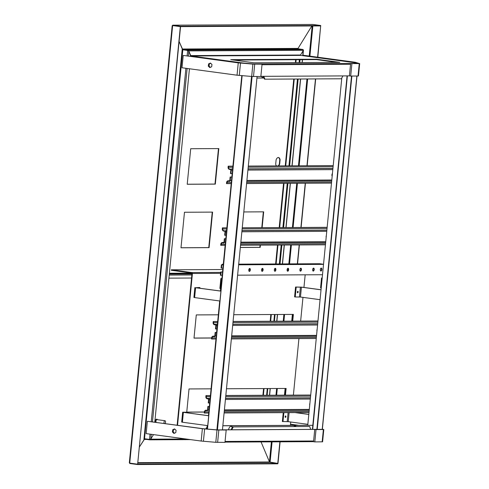 <?xml version="1.0" encoding="UTF-8"?>
<svg xmlns="http://www.w3.org/2000/svg" width="489" height="489" viewBox="0 0 489 489"><rect width="100%" height="100%" fill="white"/><g stroke="black" fill="none" stroke-linecap="round" stroke-linejoin="round"><path stroke-width="0.73" d="M219.054 429.892L320.613 429.366M222.446 429.825L316.884 429.336L351.524 76.052M149.848 439.434L150.355 439.128L149.805 439.831L144.689 439.14M271.395 441.867L269.433 461.842L261.053 441.922L269.5 461.989L137.788 462.667M144.762 438.774L139.316 447.093L144.689 438.767L149.512 439.415L150.031 434.14M129.389 462.667L129.774 463.493L137.605 464.55L277.734 463.823L277.77 463.431L269.5 461.989M172.281 25.978L172.837 25.593L172.623 26.027L172.837 25.593L180.545 26.632L137.647 464.153L277.77 463.431L279.891 441.824M137.44 464.159L129.732 463.114L172.635 25.593L180.343 26.632L137.605 464.55M150.606 439.159L149.805 439.831L190.582 439.623M185.906 438.994L150.691 439.171L153.497 434.611L150.783 439.024L149.512 439.415M143.986 439.446L146.889 439.434M341.787 78.081L307.746 425.271L222.85 425.711M312.716 429.36L347.373 75.893M312.41 429.36L347.068 75.893M266.609 395.265L267.269 388.547M273.871 321.224L274.525 314.506M256.939 78.044L263.987 78.008M262.471 77.451A4.474 2.286 97.7 0 0 263.522 76.914M264.959 79.181L264.451 79.114L263.412 76.651L263.919 76.718L264.959 79.181L341.359 78.784L342.917 75.917M263.919 76.718L263.962 76.327M261.432 76.339A4.474 2.286 97.7 0 0 262.721 77.513A4.474 2.286 97.7 0 0 263.669 77.268M263.412 76.651L263.443 76.327M241.786 75.648L221.878 278.706M219.695 300.973L208.448 415.681M290.521 424.33L297.905 425.326M290.533 424.22L298.675 425.32M323.797 429.476L322.587 441.818L314.818 441.903L316.022 429.568L323.376 429.525L322.398 428.963M322.104 429.354L314.757 429.397L313.547 441.732L314.818 441.903M314.757 429.397L316.022 429.568M332.447 173.393A1.742 0.886 97.7 0 0 332.165 176.236M232.183 173.607L230.478 173.558L230.82 170.105A0.495 0.428 89.7 0 0 230.441 169.549L229.598 169.438A1.987 1.705 -90.3 0 1 228.094 167.232L228.198 166.174L232.917 166.15M230.9 173.613L231.242 170.16A0.996 0.85 -90.3 0 0 230.49 169.06L232.63 169.047M232.642 168.925L230.49 169.06M229.647 168.943A1.491 1.278 89.7 0 1 228.522 167.293L232.807 167.269M232.911 166.205L228.626 166.229L228.522 167.293M228.626 166.229L228.198 166.174M248.308 166.071L333.205 165.63M331.493 183.112L246.597 183.552M231.199 183.632L226.493 183.595L226.596 182.538A1.987 1.705 -90.3 0 1 228.277 180.777L229.671 180.771M333.198 165.692L248.302 166.126M229.659 180.783L228.485 180.789L229.433 180.906M231.303 182.568L227.018 182.593L226.914 183.656M227.018 182.593A1.491 1.278 89.7 0 1 228.436 181.285L229.28 181.395A0.996 0.85 -90.3 0 0 230.227 180.527L230.563 177.067L231.847 177.061M229.329 180.906A0.495 0.428 89.7 0 0 229.799 180.465L230.142 177.012L230.563 177.067M230.142 177.012L231.847 177.006M147.354 421.28L202.379 428.712L201.168 441.054L146.144 433.615L147.354 421.28L203.143 428.712L216.651 429.849M202.379 428.712L217.006 429.972L226.187 430.033L224.977 442.368L215.796 442.313L201.168 441.054M217.568 429.898L226.187 430.033M174.811 429.128L173.503 429.709L173.185 431.97L174.469 433.199M176.101 430.357L174.573 428.902L172.733 429.715L172.421 431.976L173.943 433.431L175.783 432.618L176.101 430.357M173.185 431.97L172.421 431.976M173.503 429.709L172.733 429.715M239.017 62.855L252.526 63.998L262.055 64.181L260.845 76.516L251.67 76.461L237.043 75.202L182.012 67.763L183.222 55.428L239.017 62.855M183.222 55.428L238.247 62.861L252.88 64.12L262.055 64.181M210.686 63.277L209.371 63.857L209.06 66.119L210.343 67.348M211.969 64.499L210.447 63.05L208.607 63.857L208.29 66.125L209.818 67.58L211.658 66.767L211.969 64.499M209.06 66.119L208.29 66.125M209.371 63.857L208.607 63.857M302.825 55.288L354.409 62.262L358.186 63.478L350.625 63.539L359.672 63.625L355.173 62.256L302.96 55.202M359.672 63.625L358.461 75.966L358.034 76.015L350.686 76.052L351.897 63.717M350.625 63.539L349.415 75.881L350.686 76.052M295.649 426.512A4.474 2.286 97.7 0 0 294.904 425.907M232.22 427.753A4.474 2.286 97.7 0 0 231.022 426.237M293.773 426.524A4.474 2.286 -82.3 0 1 295.16 425.913A4.474 2.286 -82.3 0 1 296.102 426.512M228.516 429.794A4.474 2.286 -82.3 0 1 231.279 426.243A4.474 2.286 -82.3 0 1 232.501 427.288M222.843 425.785L312.55 425.32M310.686 429.366L309.69 426.512L233.29 426.909L231.731 429.776M231.768 429.379L231.26 429.311L231.218 429.776M309.69 426.512L233.29 426.909M231.26 429.311L232.782 426.836M285.27 416.218A0.746 0.379 -82.3 0 1 285.16 417.019A0.746 0.379 97.7 0 0 285.283 416.573L285.166 416.561M285.148 416.665A0.746 0.379 -82.3 0 1 285.631 415.925A0.746 0.379 -82.3 0 1 285.912 416.714A0.746 0.379 -82.3 0 1 285.435 417.398A0.746 0.379 -82.3 0 1 285.148 416.665M308.816 414.397L295.466 412.594M295.081 412.594L308.81 414.446M307.838 424.318L288.241 421.671L282.367 421.524L283.241 412.655M283.003 421.61L283.883 412.649M206.835 429.042L207.171 425.564L182.403 422.221L183.369 412.349L208.699 415.766M183.369 412.349L182.654 412.196L181.688 422.068L182.403 422.221M206.933 428.034L206.211 427.881L206.951 427.857M208.699 415.717L183.754 412.343L187.721 412.233L182.654 412.196M187.721 412.233L187.654 412.869M219.946 301.01L194.622 297.587L195.594 287.715L220.362 291.059L221.572 278.724L222.128 278.797M195.594 287.715L199.304 287.514L199.94 287.599L199.879 288.241M194.873 287.563L193.907 297.434L194.622 297.587M221.896 278.541L220.857 278.571L219.885 288.443L220.6 288.596M221.572 278.724L220.857 278.571M220.368 291.01L195.973 287.709L199.94 287.599M297.489 291.591A0.746 0.379 -82.3 0 1 297.501 291.939A0.746 0.379 -82.3 0 1 297.379 292.385M298.137 292.025A0.746 0.379 -82.3 0 1 297.654 292.77A0.746 0.379 -82.3 0 1 297.373 291.976A0.746 0.379 -82.3 0 1 297.85 291.291A0.746 0.379 -82.3 0 1 298.137 292.025M321.035 289.763L301.811 287.165L295.558 287.019L294.592 296.89L295.228 296.976L296.193 287.104L295.558 287.019M296.193 287.104L301.426 287.165L321.029 289.818M322.184 278.021L321.536 278.027L320.57 287.899L321.206 287.984L322.172 278.113L321.536 278.027M320.063 299.69L300.46 297.037L295.228 296.976M357.141 63.509L355.454 63.026L356.848 63.509M317.227 429.379L351.872 76.046M207.489 429.097L242.141 75.679M207.391 429.085L242.043 75.667M222.446 429.874L257.086 76.535M187.122 55.844L187.654 50.465L188.485 51.015L187.855 50.465L182.538 49.603M188.149 50.593L182.556 49.627M144.506 438.81L182.825 49.811L179.096 41.412L182.293 49.016L188.02 50.086L303.003 49.493L297.923 48.802L298.046 48.417L311.841 25.954L298.137 48.27L298.217 49.218L298.082 48.827M129.732 463.114L129.481 462.515M317.606 57.182L320.674 25.911L180.343 26.632M188.247 50.648L188.827 51.058L190.661 56.321M189.439 68.766L154.787 422.172M305.179 274.818L303.944 287.453M302.972 297.379L300.643 321.09M298.932 338.571L293.388 395.124M290.747 422.013L290.423 425.363M177.128 425.192L192.006 273.437L191.743 273.051L171.291 270.283L171.339 269.794L222.776 269.525M177.55 425.253L192.428 273.492A0.844 0.727 -90.3 0 0 191.792 272.556L171.339 269.794M204.347 412.062L186.749 412.148L189.023 388.951L211.077 388.841M226.474 388.755L286.126 388.449L285.466 395.167M211.603 338.021L194.011 338.113L196.285 314.91L218.338 314.8M233.736 314.72L293.382 314.409L292.722 321.126M204.353 412.001L186.755 412.093M285.692 388.449L285.038 395.173M211.609 337.96L194.017 338.052M292.954 314.415L292.294 321.132M287.129 269.592L288.21 269.739M248.889 269.39L249.897 269.384M261.664 269.323L262.672 269.317M274.439 269.256L275.448 269.256M336.927 62.378L316.45 59.609L233.546 60.037M303.003 49.493L303.388 50.318L300.503 55.019L190.728 55.587L190.991 55.972L300.766 55.404L353.785 62.574L356.322 63.515M190.991 55.972L244.017 63.136L253.907 63.955L356.236 63.423M230.735 59.658L254.023 62.806L339.776 62.36L316.487 59.218L230.735 59.658M254.292 64.041L253.901 64.041M349.415 75.881L260.863 76.339M297.923 48.802L182.941 49.401L182.904 49.786L187.984 50.483L188.02 50.086L188.656 50.899M312.874 24.456L172.672 25.177L312.801 24.45L320.711 25.514L180.582 26.241L172.751 25.177L172.22 25.831M180.582 26.241L180.545 26.632L172.709 25.575L172.562 25.88L172.751 25.177M317.807 57.207L320.711 25.514M188.424 50.868L187.984 50.483M190.728 55.587L188.76 50.911L303.388 50.318M298.046 48.417L182.263 49.01M300.766 55.404L300.503 55.019L303.296 50.465L303.046 49.866L302.789 55.679M316.45 59.609L316.487 59.218M326.346 235.588A1.742 0.886 97.7 0 0 326.163 237.44M226.132 235.307L224.677 235.258L225.013 231.798A0.495 0.428 89.7 0 0 224.64 231.248L223.791 231.132A1.987 1.705 -90.3 0 1 222.293 228.931L222.397 227.868L226.865 227.85M225.099 235.313L225.435 231.859A0.996 0.85 -90.3 0 0 224.689 230.753L226.578 230.747M226.59 230.625L224.689 230.753M223.84 230.643A1.491 1.278 89.7 0 1 222.715 228.986L226.755 228.968M226.859 227.905L222.819 227.929L222.715 228.986M222.819 227.929L222.397 227.868M242.263 227.77L327.153 227.33M325.442 244.812L240.545 245.252M225.148 245.331L220.686 245.295L220.79 244.231A1.987 1.705 -90.3 0 1 222.477 242.477L223.87 242.465M327.147 227.385L242.257 227.825M223.858 242.483L222.678 242.489L223.626 242.599M225.252 244.268L221.217 244.292L221.114 245.35M221.217 244.292A1.491 1.278 89.7 0 1 222.629 242.978L223.479 243.094A0.996 0.85 -90.3 0 0 224.42 242.22L224.763 238.766L225.796 238.76M223.528 242.599A0.495 0.428 89.7 0 0 223.999 242.165L224.335 238.711L224.763 238.766M224.335 238.711L225.802 238.705M272.08 441.867L270.062 462.386L269.433 461.842L270.062 462.386L277.978 463.431L280.093 441.824M284.671 395.173L285.325 388.455M291.927 321.132L292.587 314.415M297.544 263.846L299.396 244.946M301.114 227.464L305.448 183.247M307.165 165.765L315.68 78.918M284.464 395.173L285.124 388.455M291.725 321.132L292.385 314.415M297.343 263.846L299.195 244.946M300.906 227.464L305.246 183.247M306.958 165.765L315.472 78.918M267.141 395.265L267.801 388.547M274.402 321.224L275.056 314.506M280.02 263.938L281.872 245.038M283.583 227.556L287.917 183.338M289.635 165.857L298.149 79.01M299.763 62.568L300.044 59.695M266.798 395.265L267.459 388.547M274.054 321.224L274.714 314.506M279.671 263.938L281.53 245.038M283.241 227.556L287.575 183.338M289.292 165.857L297.807 79.01M299.421 62.574L299.702 59.695M262.306 268.412A1.491 0.764 -82.3 0 1 262.654 269.904A1.491 0.764 -82.3 0 1 261.921 271.248M262.177 271.34A1.491 0.764 97.7 0 0 263.088 269.91A1.491 0.764 97.7 0 0 262.526 268.382A1.491 0.764 97.7 0 0 261.572 269.757A1.491 0.764 97.7 0 0 262.122 271.34A1.491 0.764 97.7 0 0 262.177 271.34M249.531 268.479A1.491 0.764 -82.3 0 1 249.879 269.971A1.491 0.764 -82.3 0 1 249.145 271.316M249.402 271.407A1.491 0.764 97.7 0 0 250.307 269.977A1.491 0.764 97.7 0 0 249.751 268.449A1.491 0.764 97.7 0 0 248.797 269.824A1.491 0.764 97.7 0 0 249.347 271.407A1.491 0.764 97.7 0 0 249.402 271.407M321.071 268.113A1.491 0.764 -82.3 0 1 321.426 269.604A1.491 0.764 -82.3 0 1 320.692 270.949M320.949 271.04A1.491 0.764 97.7 0 0 321.854 269.604A1.491 0.764 97.7 0 0 321.291 268.082A1.491 0.764 97.7 0 0 320.338 269.457A1.491 0.764 97.7 0 0 320.894 271.034A1.491 0.764 97.7 0 0 320.949 271.04M313.406 268.149A1.491 0.764 -82.3 0 1 313.761 269.641A1.491 0.764 -82.3 0 1 313.027 270.985M313.284 271.077A1.491 0.764 97.7 0 0 314.189 269.647A1.491 0.764 97.7 0 0 313.626 268.119A1.491 0.764 97.7 0 0 312.673 269.494A1.491 0.764 97.7 0 0 313.229 271.077A1.491 0.764 97.7 0 0 313.284 271.077M300.631 268.216A1.491 0.764 -82.3 0 1 300.986 269.708A1.491 0.764 -82.3 0 1 300.252 271.053M300.509 271.144A1.491 0.764 97.7 0 0 301.413 269.714A1.491 0.764 97.7 0 0 300.851 268.186A1.491 0.764 97.7 0 0 299.898 269.561A1.491 0.764 97.7 0 0 300.454 271.138A1.491 0.764 97.7 0 0 300.509 271.144M287.856 268.284A1.491 0.764 -82.3 0 1 288.204 269.775A1.491 0.764 -82.3 0 1 287.471 271.12M287.734 271.212A1.491 0.764 97.7 0 0 288.638 269.781A1.491 0.764 97.7 0 0 288.076 268.253A1.491 0.764 97.7 0 0 287.122 269.628A1.491 0.764 97.7 0 0 287.679 271.206A1.491 0.764 97.7 0 0 287.734 271.212M275.081 268.351A1.491 0.764 -82.3 0 1 275.429 269.842A1.491 0.764 -82.3 0 1 274.696 271.187M274.952 271.279A1.491 0.764 97.7 0 0 275.863 269.842A1.491 0.764 97.7 0 0 275.301 268.32A1.491 0.764 97.7 0 0 274.347 269.696A1.491 0.764 97.7 0 0 274.904 271.273A1.491 0.764 97.7 0 0 274.952 271.279M221.401 264.836L221.083 268.039L221.505 268.1L221.823 264.891L221.401 264.836L223.241 264.824M223.284 264.372L222.275 264.237L222.226 264.726L222.947 264.824M222.275 264.237L223.296 264.231M238.693 264.152L319.629 263.73L323.535 264.262M221.12 272.049L220.808 275.258L220.38 275.197L220.698 271.988L222.532 272.043M220.808 275.258L222.22 275.252M237.611 275.173L322.508 274.732M221.823 264.891L223.235 264.885M238.632 264.806L323.522 264.366M222.917 268.094L221.505 268.1M222.538 271.982L220.698 271.988M210.417 395.613L206.382 395.638L206.279 396.695A1.491 1.278 -90.3 0 0 207.403 398.352L208.253 398.462A0.996 0.85 89.7 0 1 209.005 399.568L208.662 403.022L209.689 403.015M210.423 395.558L205.961 395.577L205.857 396.64A1.987 1.705 -90.3 0 0 207.354 398.847L208.204 398.957A0.495 0.428 89.7 0 1 208.577 399.507L208.241 402.967L208.662 403.022M209.353 406.469L208.326 406.475L207.984 409.929A0.996 0.85 89.7 0 1 207.043 410.803L206.193 410.693A1.491 1.278 -90.3 0 0 204.781 412.001L204.677 413.058L208.705 413.04M309.72 405.13A1.742 0.886 -82.3 0 1 309.898 403.321M310.704 395.1L225.808 395.534M209.359 406.414L208.326 406.475M207.898 406.42L207.562 409.874A0.495 0.428 89.7 0 1 207.091 410.314L206.242 410.198A1.987 1.705 -90.3 0 0 204.359 411.94L204.249 413.003L204.677 413.058M205.961 395.577L206.382 395.638M310.711 395.039L225.814 395.479M224.103 412.96L308.999 412.52M217.672 321.579L213.644 321.597L213.54 322.661A1.491 1.278 -90.3 0 0 214.665 324.311L215.515 324.427A0.996 0.85 89.7 0 1 216.26 325.527L215.924 328.981L216.951 328.975M217.678 321.517L213.222 321.542L213.118 322.599A1.987 1.705 -90.3 0 0 214.616 324.806L215.466 324.916A0.495 0.428 89.7 0 1 215.838 325.472L215.502 328.926L215.924 328.981M216.609 332.434L215.582 332.434L215.246 335.894A0.996 0.85 89.7 0 1 214.304 336.768L213.455 336.652A1.491 1.278 -90.3 0 0 212.037 337.96L211.933 339.024L215.967 338.999M316.982 331.09A1.742 0.886 -82.3 0 1 317.159 329.28M317.966 321.059L233.07 321.499M216.615 332.373L215.582 332.434M215.16 332.379L214.824 335.833A0.495 0.428 89.7 0 1 214.347 336.273L213.504 336.157A1.987 1.705 -90.3 0 0 211.615 337.905L211.511 338.963L211.933 339.024M213.222 321.542L213.644 321.597M317.972 320.998L233.076 321.438M231.364 338.92L316.255 338.48M278.327 157.501A4.474 2.286 -82.3 0 1 279.769 159.665L279.335 164.108A4.474 2.286 -82.3 0 1 278.137 165.912M260.075 245.148L259.861 247.336L240.331 247.434M263.339 211.847L261.786 227.666M212.238 212.11L208.754 247.599L180.991 247.746M218.467 148.583L214.983 184.072L187.22 184.219M215.325 184.121L187.22 184.267L190.704 148.729L218.809 148.583L215.325 184.121L214.983 184.072M209.096 247.648L180.991 247.789L184.475 212.25L212.581 212.11L209.096 247.648L208.754 247.599M243.809 211.945L263.681 211.841L262.135 227.666M260.417 245.148L260.197 247.379L259.861 247.336M260.197 247.379L240.325 247.483M276.481 165.924A4.474 2.286 -82.3 0 1 275.686 164.176L276.126 159.732A4.474 2.286 -82.3 0 1 278.498 157.507A4.474 2.286 -82.3 0 1 280.105 159.707L279.671 164.151L279.335 164.108M280.105 159.707L279.769 159.665M279.671 164.151A4.474 2.286 -82.3 0 1 278.534 165.912M191.554 278.027L168.907 278.149M299.561 59.701L299.28 62.574M297.667 79.01L289.152 165.857M287.44 183.338L283.107 227.556M281.389 245.038L279.537 263.938M299.36 59.701L299.079 62.574M297.465 79.016L288.95 165.857M287.232 183.338L282.899 227.556M281.187 245.038L279.335 263.938M157.501 419.709A1.864 0.954 97.7 0 0 156.987 419.262L156.566 419.201A1.864 0.954 97.7 0 0 155.539 420.228A1.864 0.954 97.7 0 0 155.471 422.27M164.958 423.547A1.491 0.764 97.7 0 0 165.551 422.19A1.491 0.764 97.7 0 0 164.982 420.717A1.491 0.764 97.7 0 0 164.096 421.744A1.491 0.764 97.7 0 0 164.255 423.456M164.982 420.717L156.938 419.629A1.491 0.764 97.7 0 0 156.052 420.656A1.491 0.764 97.7 0 0 156.211 422.368M156.987 419.262A1.864 0.954 97.7 0 0 155.96 420.283A1.864 0.954 97.7 0 0 155.893 422.325M313.553 441.646L225.001 442.105L313.553 441.653M225.062 441.451L313.62 440.992M190.545 439.617L149.964 439.825M137.751 463.059L269.94 462.374M129.811 463.126L129.774 463.493M270.827 314.525L270.172 321.249M263.571 388.566L262.911 395.283M263.388 395.283L264.048 388.566M270.649 321.242L271.309 314.525M322.165 441.867L323.376 429.525M332.813 169.634L247.917 170.074M232.519 170.154L231.242 170.16M230.227 180.527L231.505 180.52M246.902 180.441L331.799 180.001M332.936 168.412L248.039 168.846M248.027 168.968L332.923 168.528M248.198 167.189L333.095 166.749M246.817 181.315L331.713 180.875L246.817 181.309M331.597 182.049L246.701 182.489M218.834 430.069L217.629 442.411M204.622 428.957L203.412 441.292M217.006 429.972L215.796 442.313M254.708 64.218L253.498 76.559M238.247 62.861L237.043 75.202M240.496 63.099L239.286 75.44M252.88 64.12L251.67 76.461M358.034 76.015L359.244 63.674M355.02 63.002L355.081 62.384M354.36 62.769L354.409 62.262M289.127 412.624L288.241 421.671M287.22 421.585L288.1 412.63M301.426 287.165L300.46 297.037M299.439 296.951L300.411 287.08M322.227 429.373L356.872 76.021M322.324 429.385L356.976 76.021M216.884 429.929L251.542 76.449M217.428 430.008L252.092 76.492M151.254 421.695L185.906 68.289M182.232 48.869L143.919 439.599M188.827 51.058L188.338 56.009M187.122 68.454L152.47 421.86M151.248 434.305L150.783 439.024M192.428 273.492L220.563 273.345M191.792 272.556L220.655 272.404M350.552 64.285L262 64.737M326.762 231.334L241.866 231.774M226.474 231.853L225.435 231.859M224.42 242.22L225.453 242.22M240.851 242.141L325.747 241.7M326.884 230.111L241.988 230.545M241.976 230.667L326.872 230.227M242.153 228.889L327.043 228.449M325.662 242.568L240.765 243.009L325.662 242.575M325.546 243.748L240.649 244.188M312.171 25.954L309.225 56.046M306.976 78.967L298.461 165.808M296.75 183.289L292.41 227.507M290.698 244.989L288.846 263.889M283.883 314.458L283.229 321.175M276.627 388.498L275.967 395.216M276.652 395.216L277.312 388.492M283.913 321.175L284.567 314.458M289.531 263.889L291.383 244.989M293.094 227.507L297.434 183.289M299.146 165.808L307.66 78.961M309.898 56.137L312.856 25.948M269.494 395.253L270.148 388.535M276.75 321.212L277.41 314.494M282.367 263.926L284.219 245.026M285.937 227.544L290.27 183.326M291.982 165.844L300.503 78.998M302.11 62.555L302.391 59.682M310.442 397.82L225.545 398.254M210.148 398.333L207.403 398.352M310.429 397.936L225.533 398.376M210.136 398.456L208.253 398.462M310.319 399.042L225.423 399.482M210.025 399.562L209.005 399.568M310.601 396.157L225.704 396.597M210.313 396.677L206.279 396.695M207.984 409.929L209.011 409.929M224.408 409.849L309.305 409.409M224.323 410.717L309.219 410.277L224.323 410.723M204.781 412.001L208.809 411.976M224.207 411.897L309.103 411.457M317.697 323.779L232.801 324.219M217.409 324.299L214.665 324.311M317.685 323.895L232.795 324.335M217.397 324.415L215.515 324.427M317.581 325.002L232.685 325.442M217.287 325.521L216.26 325.527M317.862 322.117L232.966 322.557M217.568 322.636L213.54 322.661M215.246 335.894L216.272 335.888M231.67 335.809L316.56 335.368M231.584 336.676L316.475 336.236L231.578 336.683M212.037 337.96L216.071 337.942M231.468 337.862L316.359 337.422M213.504 336.157L214.683 336.151M169.304 274.091L191.951 273.974M169.347 273.644L192 273.528M169.39 273.259L191.914 273.143M169.206 275.087L191.853 274.971M275.111 269.256L275.191 268.461M275.631 263.962L277.489 245.062M279.201 227.574L283.534 183.363M285.252 165.875L293.767 79.035M295.38 62.592L295.662 59.719M276.114 263.956L277.966 245.056M279.677 227.574L284.017 183.357M285.729 165.875L294.244 79.029M295.857 62.592L296.138 59.713M206.211 427.881L206.107 428.981M322.355 429.391L357.001 76.021M172.183 25.746L129.328 462.783M269.616 395.253L270.276 388.529M276.878 321.212L277.538 314.494M282.495 263.926L284.347 245.026M286.059 227.544L290.399 183.326M292.11 165.844L300.625 78.998M302.239 62.555L302.52 59.682M302.911 55.697L303.449 50.196M214.695 336.139L213.302 336.145"/></g></svg>
